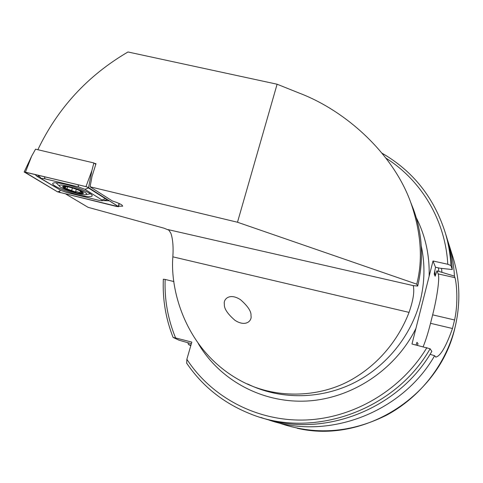 <?xml version="1.0" encoding="UTF-8"?>
<svg xmlns="http://www.w3.org/2000/svg" width="483" height="483" viewBox="0 0 483 483"><rect width="100%" height="100%" fill="white"/><g stroke="black" fill="none" stroke-linecap="round" stroke-linejoin="round"><path stroke-width="0.72" d="M250.991 315.864C251.486 311.656 248.002 306.27 240.528 299.72C229.28 292.372 223.17 299.641 224.384 304.097C223.877 308.365 227.433 313.793 235.058 320.38C246.191 327.492 252.162 320.301 250.991 315.864M118.709 206.247L122.682 206.156L121.933 205.034C120.074 203.766 116.916 202.431 112.473 201.037L90.086 186.794L91.999 176.464L95.996 163.713L94.427 163.339M430.045 354.323L434.622 355.717L435.895 357.088C440.568 355.989 446.093 346.462 452.474 328.506L454.581 319.981C458.639 301.742 456.296 281.511 454.962 277.671L454.449 276.125L436.946 270.824L435.135 276.246L434.229 274.006L435.521 267.268L440.472 268.282L452.263 269.55L450.929 265.535L447.777 264.261L433.003 260.995L411.981 344.023L430.111 348.768L431.82 351.401C398.107 410.302 321.509 439.023 260.965 417.475M434.622 355.717C401.615 413.472 326.2 441.214 267.027 419.341M190.803 345.635L188.581 344.614L187.833 342.707M66.099 194.226L88.069 207.316L164.081 228.205L168.893 230.168L170.873 233.277C172.823 238.898 173.482 246.753 172.854 256.835C169.931 291.931 186.752 353.405 243.649 382.313C278.28 399.743 321.304 397.02 351.799 379.523C382.47 361.978 400.31 335.196 409.053 312.386C412.53 302.358 414.082 294.539 413.696 288.925L413.4 285.646L417.704 286.033C423.881 259.474 422.474 233.941 413.502 209.435L411.54 204.49M37.855 149.724C57.779 108.053 87.821 75.475 127.977 51.983L277.103 84.223L299.442 93.171C346.377 111.042 393.337 153.902 410.743 202.48L413.502 209.435M90.086 186.794L237.491 222.24L277.103 84.223M186.722 363.138L186.861 359.286L191.823 342.103L175.601 337.949C167.897 319.227 164.413 299.726 165.15 279.44L163.339 279.216C162.493 299.327 165.754 318.738 173.101 337.448L175.601 337.949M173.91 281.559L165.15 279.44M191.359 343.703L179.042 340.207L173.101 337.448M445.471 233.386L446.805 237.636C449.848 247.972 451.671 258.61 452.263 269.55M416.014 345.001L417.022 342.35L418.079 343.854L417.227 345.297M441.565 268.403L441.897 272.02M188.581 344.614L190.948 345.134M447.282 239.29L449.124 245.05C452.094 255.121 453.869 265.475 454.449 276.125M423.138 346.734C425.589 340.889 428.053 333.083 430.522 323.314L432.653 314.844C437.2 296.93 439.862 277.665 438.184 273.909L436.946 270.824M435.521 267.268L433.003 260.995M237.491 222.24L416.732 284.155L417.704 286.033M416.732 284.155C423.096 259.474 421.098 232.251 410.743 202.48M66.376 186.529L63.738 186.384L65.869 187.295L64.191 187.917L75.493 191.968C76.266 191.461 77.721 191.745 79.858 192.814L82.321 193.484L80.57 191.679L82.044 191.884M86.674 194.057C86.88 190.996 57.688 182.266 59.391 185.913L59.807 186.51C62.385 189.408 80.335 195.223 85.243 194.77L86.674 194.057M62.687 186.897C62.947 189.312 84.326 195.687 83.402 193.079C83.499 190.743 61.444 184.15 62.687 186.897M56.119 182.755L59.735 186.438M62.724 186.619L64.378 187.332M82.49 192.952L83.408 193.14M86.354 194.558L90.472 193.822M79.158 195.035C86.56 196.768 90.852 197.112 92.042 196.068C94.058 194.275 78.765 187.422 65.603 184.349C58.244 182.64 53.993 182.296 52.846 183.329C50.878 185.218 66.346 192.029 79.158 195.035M84.917 189.3L78.536 186.921L44.967 178.837C42.347 178.251 41.29 178.287 41.798 178.958L60.592 190.26L66.757 192.524L99.075 200.354L102.01 200.789L101.919 199.938L84.917 189.3L88.504 188.002L87.018 186.945M88.552 187.591L85.974 186.625L24.168 171.96L57.519 191.842L118.625 206.742L88.552 187.591L91.921 170.517L85.974 186.625M95.815 164.292L93.865 162.952L91.921 170.517M93.865 162.952L35.555 149.181L31.643 156.19L25.466 172.069M86.01 186.655L24.488 171.948L57.604 191.86L117.194 206.609L118.311 206.47L88.455 187.573L86.01 186.655M109.406 200.831L103.06 200.584M60.49 190.193L59.578 191.141L59.922 192.711M56.662 187.911L36.98 176.301L34.83 174.345M107.474 199.606L105.409 198.688L101.919 199.938M38.205 175.154L38.906 176.011M452.39 255.483L453.622 259.407C460.082 281.619 460.54 304.326 454.998 327.534C445.845 364.248 420.343 397.062 386.611 415.169C350.628 433.112 314.469 435.612 278.142 422.667M416.261 217.712C425.402 235.789 429.695 255.296 429.145 276.234M421.261 246.01C425.155 264.098 424.811 282.398 420.216 300.915C411.136 336.446 385.307 367.907 351.841 383.913C318.303 399.779 278.951 399.471 247.531 383.937M413.303 285.695L413.231 285.996M430.111 348.768C394.496 411.178 311.789 439.711 249.427 413.502C223.074 402.78 202.123 385.947 186.571 363.005M426.881 347.639C401.246 390.125 353.665 418.26 305.413 420.005C257.113 421.617 211.645 397.412 186.861 359.286M415.923 328.446C395.535 369.658 352.161 398.463 307.248 401.011C262.287 403.492 219.693 380.169 198.253 343.516M385.983 158.17C421.279 180.298 445.38 220.296 447.777 264.261M382.065 153.22C413.11 171.163 434.217 197.795 445.386 233.108C448.478 243.607 450.325 254.414 450.929 265.535M417.022 342.35L416.726 342.845M434.785 270.661L435.135 276.246M438.443 267.836L438.793 271.325M452.474 328.506L430.522 323.314M454.581 319.981L432.653 314.844M454.962 277.671L438.184 273.909M409.053 312.386L172.854 256.835M413.4 285.646L168.006 229.6M65.066 186.855L64.963 187.181M81.971 191.914L81.844 192.312M80.444 190.954L79.858 192.814M76.35 189.251L75.493 191.968M72.45 187.959L71.556 190.791M67.65 186.758L66.956 188.962M64.625 186.378L64.523 186.71M118.981 203.434L118.401 206.489M117.043 205.667L117.194 206.609M25.327 172.057L24.579 172.334M59.578 191.141L57.604 191.86M78.107 184.754L78.536 186.921M105.831 198.567L105.409 198.688L88.504 188.002L88.938 187.875M44.466 176.663L44.967 178.837M39.189 176.301L36.98 176.301M449.124 245.05L453.622 259.407C460.088 281.631 460.547 304.35 454.998 327.552C439.772 396.06 363.771 444.04 297.262 428.276M445.386 233.108L446.805 237.636M435.895 357.088L435.588 357.015M235.547 320.694L235.058 320.38M66.105 186.595L65.869 187.326M80.739 191.105L80.583 191.606M82.708 192.27L82.575 192.675M64.571 186.722L64.444 187.114M92.15 195.73L92.042 196.068M119.18 203.524L118.625 206.712M31.643 156.19L24.168 171.96M102.414 200.711L107.389 199.739M41.798 178.958L38.894 175.993"/></g></svg>
